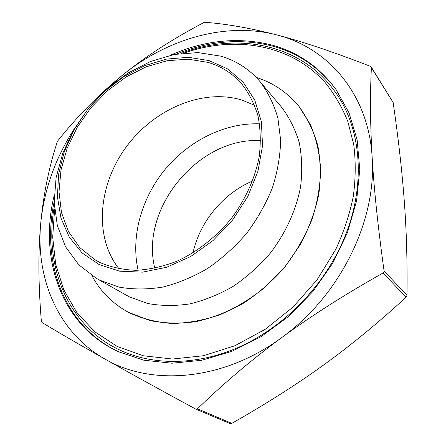 <?xml version="1.0" encoding="UTF-8"?>
<svg xmlns="http://www.w3.org/2000/svg" width="446" height="446" viewBox="0 0 446 446"><rect width="100%" height="100%" fill="white"/><g stroke="black" fill="none" stroke-linecap="round" stroke-linejoin="round"><path stroke-width="0.67" d="M100.211 262.633C111.227 267.282 123.224 269.847 136.197 270.326C149.533 269.535 163.041 266.524 176.722 261.306C197.043 251.957 215.909 237.25 231.139 218.763C245.651 199.2 255.023 178.406 259.249 156.373C260.932 142.09 260.497 128.532 257.933 115.698C254.22 103.522 248.712 92.79 241.409 83.508C232.299 73.322 221.205 66.287 208.12 62.407L188.206 59.173L167.278 60.712L146.249 66.783L125.984 77.013L107.28 90.895L90.839 107.843L77.297 127.182L67.195 148.167L60.991 169.982L59.011 191.758L61.476 212.575L68.439 231.496L79.767 247.563L95.121 259.89L100.211 262.633M254.633 105.362L242.267 100.172C203.03 87.957 154.132 108.924 126.224 146.974C98.198 184.923 93.677 236.932 119.043 268.849M96.565 278.477L129.234 296.791L147.682 303.481C161.078 305.956 175.111 306.101 189.779 303.91C204.558 300.342 219.019 294.494 233.163 286.365C246.844 277.027 259.232 265.933 270.337 253.094C285.78 232.884 296.211 209.86 300.604 186.645C302.433 171.275 301.981 156.613 299.249 142.653C295.285 129.357 289.398 117.549 281.593 107.23L259.934 81.49C249.264 69.069 236.118 60.606 220.502 56.096L197.924 52.583L174.291 54.462L150.642 61.437L127.946 73.066L107.068 88.771L88.799 107.887L73.83 129.658L62.758 153.251L56.084 177.77L54.195 202.239L57.339 225.62L65.584 246.839L78.791 264.807L96.565 278.477L100.016 280.311L118.965 287.096C132.774 289.549 147.286 289.56 162.5 287.135C177.854 283.271 192.917 277.027 207.691 268.403C221.996 258.513 234.992 246.811 246.671 233.291C257.331 218.98 265.911 203.816 272.4 187.811C277.546 171.643 280.294 155.732 280.634 140.089L277.875 117.978C273.9 104.23 267.918 92.071 259.934 81.49M256.266 77.42C273.231 82.794 287.469 92.467 298.993 106.432L310.416 124.585C316.175 138.299 319.587 153.223 320.652 169.357C320.267 185.926 317.357 202.696 311.91 219.661C305.047 236.408 295.993 252.196 284.738 267.02L265.493 286.895C251.204 298.469 236.045 307.746 220.023 314.72C203.828 320.234 187.855 323.16 172.111 323.489C156.797 322.352 142.631 318.834 129.619 312.941L128.297 312.245C112.437 303.503 100.3 291.299 91.882 275.617M170.372 55.271C204.391 40.157 238.097 36.717 271.502 44.951C297.766 52.004 319.258 66.828 335.977 89.429L349.017 112.855L357.14 139.849L359.783 169.541L356.594 200.851L347.501 232.522L332.727 263.218L312.819 291.589L288.618 316.404L261.183 336.596L231.742 351.392L201.559 360.318L171.888 363.211L143.857 360.223L118.424 351.738L111.06 348.003C58.939 319.381 39.387 255.201 54.228 195.303M54.183 201.648C41.751 259.795 61.866 320.88 112.264 348.566L119.026 352.011M336.362 89.964C319.693 67.692 298.357 53.052 272.344 46.049C240.873 38.189 208.957 40.859 176.599 54.05M128.348 312.272L149.862 320.557C164.502 323.462 179.866 323.829 195.95 321.655C212.173 317.976 228.084 311.782 243.678 303.079C258.78 293.039 272.495 281.041 284.821 267.087L300.515 244.336C309.039 228.073 315.127 211.432 318.79 194.4C320.981 177.497 320.668 161.329 317.864 145.898C313.705 131.18 307.439 118.056 299.065 106.527L299.026 106.477M99.163 264.573L82.153 252.966L69.281 237.149L60.974 218.083L57.422 196.786L58.604 174.275L64.324 151.562L74.22 129.58L87.84 109.231L104.598 91.313L123.837 76.567L144.788 65.64L166.609 59.084L188.379 57.311L209.096 60.595L227.744 68.985L243.287 82.315L254.766 100.11L261.373 121.613L262.527 145.764L257.955 171.236L247.781 196.535L232.522 220.123L213.076 240.539L190.654 256.55L166.642 267.26L142.497 272.16L119.6 271.174L99.163 264.573M74.599 128.331C55.488 157.817 44.226 189.232 40.803 222.587C35.34 277.707 57.623 332.426 105.15 359.164C151.779 386.526 223.663 380.722 281.699 337.594C340.22 295.575 376.876 220.196 372.148 157.293C374.071 189.678 378.046 227.577 384.084 270.984L383.906 272.144L383.097 272.985C345.293 294.198 311.498 315.735 281.699 337.594C251.912 359.504 223.836 383.242 197.466 408.809L196.569 409.222L195.526 408.988C159.473 389.43 129.351 372.823 105.15 359.164C80.865 345.449 59.809 333.229 41.985 322.508L41.333 321.02C38.289 283.873 38.111 251.065 40.803 222.587C43.535 194.043 49.01 167.178 57.211 141.995L58.069 140.457C77.548 116.077 98.895 94.429 122.115 75.502C145.346 56.631 172.463 39.047 203.465 22.757L205.093 22.306C226.663 23.933 250.563 28.143 276.804 34.933C302.934 41.718 334.104 52.171 370.308 66.298L371.395 67.586C369.996 94.931 370.252 124.83 372.148 157.293C368.552 93.755 327.743 47.605 276.804 34.933C225.721 21.553 166.899 38.908 122.115 75.502L108.322 87.667M229.958 423.527L231.797 423.371C265.933 404.015 296.406 384.647 323.227 365.268C350.015 345.99 377.639 323.317 406.083 297.253L406.992 295.375C407.399 261.869 406.484 230.314 404.249 200.717C402.047 170.952 398.339 138.21 393.138 102.491L371.234 67M54.367 206.275C43.591 264.835 66.833 325.485 120.035 350.16C153.123 365.547 196.496 365.586 238.058 347.551C279.525 329.343 317.106 293.345 338.408 250.842C367.192 194.021 363.574 130.277 334.723 91.302C300.643 43.58 236.737 31.956 181.182 53.375M252.609 180.987C223.262 193.413 199.769 221.734 192.984 252.871M259.572 123.854C225.23 122.589 189.215 140.468 165.265 169.212C141.443 198.069 130.539 236.765 138.126 270.282M260.67 140.663C199.094 136.599 139.47 208.488 154.851 268.252M231.797 423.371L197.466 408.809M383.097 272.985L406.083 297.253M371.395 67.586L393.138 102.491M184.215 53.035C234.735 35.279 290.547 44.121 325.017 82.404C334.31 93.833 341.892 106.784 347.752 121.256L353.739 144.599C355.824 161.19 355.685 178.394 353.327 196.212C349.675 214.158 343.827 231.87 335.777 249.353L316.978 279.949L293.061 307.043L265.219 329.315L234.847 345.756L203.448 355.735L172.502 359.024L143.35 355.774L117.131 346.436L94.742 331.724L76.818 312.49L63.739 289.677L55.7 264.261L52.695 237.172L54.596 209.319M406.992 295.375L384.084 270.984M195.716 409.082L230.091 423.594"/></g></svg>
